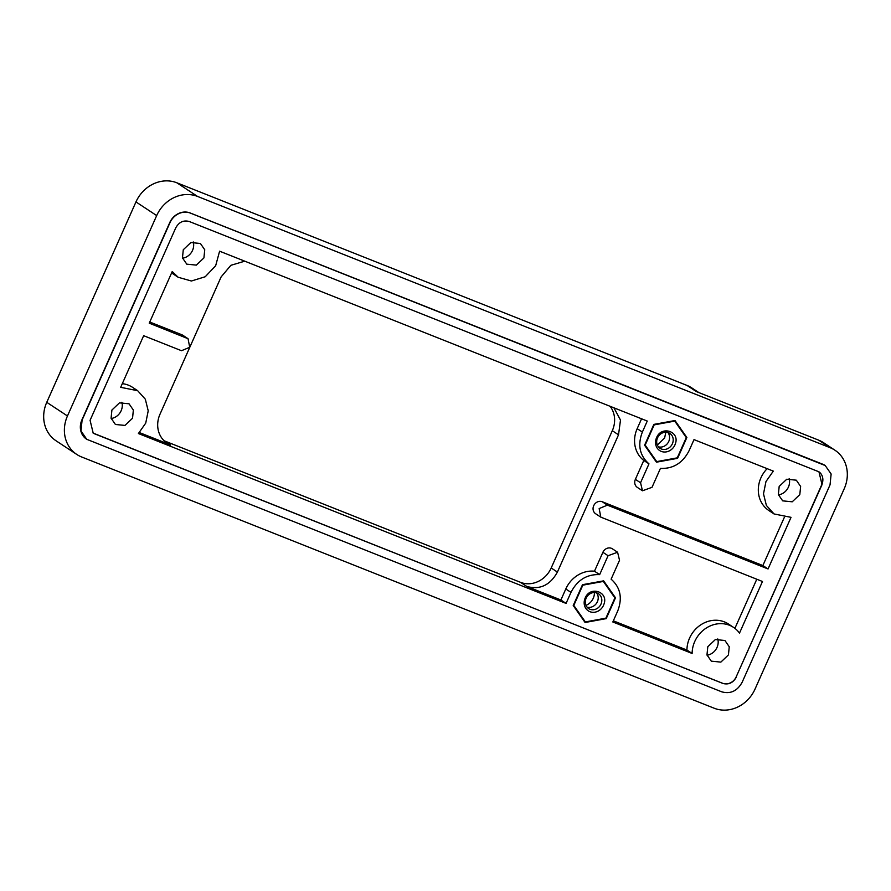 <?xml version="1.0" encoding="UTF-8"?>
<svg xmlns="http://www.w3.org/2000/svg" width="891" height="891" viewBox="0 0 891 891"><rect width="100%" height="100%" fill="white"/><g stroke="black" fill="none" stroke-linecap="round" stroke-linejoin="round"><path stroke-width="1.34" d="M733.56 627.398L728.381 623.978A28.067 25.048 123.4 0 0 701.306 624.502A28.067 25.048 123.4 0 0 686.939 650.062L692.118 653.471A28.067 25.048 123.4 0 1 706.485 627.91A28.067 25.048 123.4 0 1 733.56 627.398A28.067 25.048 123.4 0 1 739.497 633.111L762.473 581.489L600.812 517.148L599.153 508.572L607.384 505.141L768.053 568.959L791.03 517.337L774.045 513.951L766.383 505.431L763.498 493.837L765.97 481.552L773.31 471.116L694.011 439.619L689.111 450.646C682.751 463.008 673.195 468.922 660.431 468.399L652.012 487.321L642.489 490.785L640.551 482.766L648.971 463.855C639.649 455.602 637.444 445.01 642.355 432.068L647.256 421.053L219.598 251.184L215.667 265.718L205.231 276.745L191.365 281.01L178.155 277.257L172.219 271.543L149.243 323.166L188.057 338.714L189.716 347.29L181.474 350.709L143.663 335.695L120.675 387.318L137.671 390.704L145.333 399.224L148.218 410.829L145.734 423.102L138.406 433.538L566.063 603.407L560.896 599.988L526.737 586.423L520.522 582.335L164.367 440.867A24.759 22.097 -56.6 0 1 164.078 440.744M617.586 552.242L608.074 555.706L599.654 574.628L594.475 571.209L602.895 552.297A6.883 6.137 123.4 0 1 612.407 548.823L617.586 552.242L619.535 560.261L611.115 579.172C620.437 587.425 622.642 598.017 617.73 610.959L612.819 621.974L692.118 653.471M613.342 620.827L686.939 650.062M818.829 471.74A11.004 9.823 -56.6 0 1 821.836 484.504L736.189 676.87A11.004 9.823 -56.6 0 1 722.556 683.252L94.58 433.817A11.004 9.823 -56.6 0 1 93.087 433.048M573.214 605.524L582.491 584.696L603.63 580.843L615.492 597.805L606.214 618.632L585.086 622.497L573.214 605.524M644.594 445.222L653.86 424.394L674.999 420.53L686.861 437.503L677.594 458.33L656.455 462.184L644.594 445.222M183.29 249.736L182.455 257.889L186.787 264.159L196.332 265.117L203.916 257.922L204.741 249.77L200.408 243.488L190.863 242.541L183.29 249.736M599.654 574.628C586.891 574.105 577.323 580.019 570.975 592.381L566.063 603.407M779.18 486.419L778.355 494.572L782.677 500.853L792.222 501.8L799.806 494.616L800.63 486.464L796.309 480.182L786.753 479.235L779.18 486.419M111.91 410.038L111.085 418.191L115.407 424.472L124.963 425.419L132.536 418.235L133.36 410.083L129.039 403.801L119.483 402.855L111.91 410.038M707.799 646.732L706.975 654.885L711.296 661.167L720.852 662.113L728.426 654.918L729.25 646.766L724.929 640.495L715.384 639.538L707.799 646.732M734.908 628.355L756.782 579.228M613.932 407.811L620.492 420.073L618.521 434.808L557.41 572.078C550.092 585.287 539.868 590.065 526.737 586.423M594.475 571.209A28.067 25.048 123.4 0 0 565.796 588.973L560.896 599.988M607.384 505.141L602.216 501.733A6.883 6.137 123.4 0 0 593.974 505.152A6.883 6.137 123.4 0 0 595.633 513.739L600.812 517.148M602.216 501.733L762.874 565.551L784.236 517.571M767.14 468.666A28.067 25.048 123.4 0 0 768.866 510.532L774.045 513.951M640.551 482.766L635.372 479.358A6.883 6.137 123.4 0 0 637.31 487.377L642.489 490.785M635.372 479.358L643.792 460.435L648.971 463.855M642.355 432.068L637.176 428.66A28.067 25.048 123.4 0 0 643.792 460.435M637.176 428.66L641.565 418.792M615.492 597.805L614.267 597.003M606.214 618.632L605.59 618.22M686.861 437.503L685.636 436.69M677.594 458.33L676.96 457.907M182.544 258.201A12.385 11.048 123.4 0 0 192.523 250.416A12.385 11.048 123.4 0 0 193.258 241.94M139.397 432.569L170.582 444.954A24.759 22.097 -56.6 0 1 166.996 443.094A24.759 22.097 -56.6 0 1 159.99 414.226L221.102 276.956L230.869 265.318L244.747 261.174M137.671 390.704L132.492 387.295A28.067 25.048 123.4 0 0 122.301 383.676M188.057 338.714L182.878 335.294A6.883 6.137 123.4 0 0 181.875 334.771L187.054 338.19M149.755 322.019L181.875 334.771M171.629 272.88A28.067 25.048 123.4 0 0 172.977 273.849L178.155 277.257M768.053 568.959L762.874 565.551M778.433 494.895A12.385 11.048 123.4 0 0 788.412 487.099A12.385 11.048 123.4 0 0 789.159 478.634M111.163 418.514A12.385 11.048 123.4 0 0 121.143 410.729A12.385 11.048 123.4 0 0 121.889 402.253M707.064 655.208A12.385 11.048 123.4 0 0 717.032 647.412A12.385 11.048 123.4 0 0 717.778 638.936M610.09 406.285A24.759 22.097 -56.6 0 1 612.306 430.709L551.195 567.979A24.759 22.097 -56.6 0 1 520.522 582.335M594.42 592.515A12.385 11.048 -56.6 0 1 593.272 598.251A12.385 11.048 -56.6 0 1 585.966 605.345M657.335 445.032L664.653 437.949L665.8 432.202M76.793 454.455L56.077 440.8A33.012 29.47 -56.6 0 1 46.755 402.32L135.967 201.923A33.012 29.47 -56.6 0 1 176.852 182.789L687.028 385.435L696.35 391.583L818.74 440.187A33.012 29.47 -56.6 0 1 823.529 442.682L834.923 450.2A33.012 29.47 -56.6 0 1 844.245 488.68L755.033 689.077A33.012 29.47 -56.6 0 1 714.148 708.211L81.582 456.949A33.012 29.47 -56.6 0 1 76.793 454.455A33.012 29.47 -56.6 0 1 67.46 415.974L156.682 215.577A33.012 29.47 -56.6 0 1 197.568 196.443L830.134 447.705A33.012 29.47 -56.6 0 1 834.923 450.2M86.761 439.308L86.55 439.174A16.506 14.735 -56.6 0 1 81.883 419.928L169.769 222.55A16.506 14.735 -56.6 0 1 190.206 212.982L822.772 464.233A16.506 14.735 -56.6 0 1 825.166 465.481L831.136 473.99L830.033 484.86L742.158 682.25C737.28 691.048 730.464 694.234 721.71 691.817L86.761 439.308L80.992 430.943L82.095 420.062L169.969 222.683A16.506 14.735 -56.6 0 1 190.418 213.116L825.367 465.614M687.028 385.435A33.012 29.47 -56.6 0 1 691.817 387.93L698.878 392.586M736.4 677.004C733.148 682.874 728.604 685.001 722.768 683.386L93.187 433.126L90.08 420.296L175.727 227.918C178.98 222.048 183.524 219.921 189.36 221.536L818.94 471.807L822.048 484.637L736.189 676.87M656.712 461.605L645.173 445.11L654.194 424.862L674.743 421.109L686.282 437.604L677.26 457.851L656.712 461.605L655.486 460.792M670.522 450.189A11.004 9.823 123.4 0 0 674.899 444.999L675.322 443.885C680.134 431.4 661.423 425.252 656.556 437.715A11.004 9.823 123.4 0 0 658.649 449.766A11.004 9.823 123.4 0 0 670.522 450.189M674.743 421.109L674.108 420.697M667.86 432.48A8.921 7.963 -56.6 0 1 669.119 440.51A8.921 7.963 -56.6 0 1 668.762 441.413A8.921 7.963 -56.6 0 1 665.221 445.623A8.921 7.963 -56.6 0 1 658.416 446.814M668.829 448.006A8.921 7.963 123.4 0 0 672.371 443.796A8.921 7.963 123.4 0 0 672.727 442.894A8.921 7.963 123.4 0 0 669.854 433.394A8.921 7.963 123.4 0 0 657.513 437.893A8.921 7.963 123.4 0 0 660.031 448.284A8.921 7.963 123.4 0 0 668.829 448.006M585.342 621.918L573.804 605.423L582.814 585.175L603.363 581.422L614.901 597.917L605.891 618.165L585.342 621.918L584.106 621.105M599.153 610.502A11.004 9.823 123.4 0 0 603.519 605.312L603.953 604.198C608.765 591.713 590.042 585.565 585.187 598.028A11.004 9.823 123.4 0 0 587.28 610.068A11.004 9.823 123.4 0 0 599.153 610.502M603.363 581.422L602.739 581.01M596.491 592.793A8.921 7.963 -56.6 0 1 597.738 600.824A8.921 7.963 -56.6 0 1 597.393 601.726A8.921 7.963 -56.6 0 1 593.84 605.936A8.921 7.963 -56.6 0 1 587.035 607.127M597.449 608.308A8.921 7.963 123.4 0 0 601.002 604.098A8.921 7.963 123.4 0 0 601.347 603.196A8.921 7.963 123.4 0 0 598.474 593.707A8.921 7.963 123.4 0 0 586.133 598.195A8.921 7.963 123.4 0 0 588.661 608.598A8.921 7.963 123.4 0 0 597.449 608.308M602.895 552.297L608.074 555.706M565.796 588.973L570.975 592.381M170.582 444.954L164.367 440.867M557.41 572.078L551.195 567.979M618.521 434.808L612.306 430.709M197.568 196.443L176.852 182.789M830.134 447.705L818.74 440.187M67.46 415.974L46.755 402.32M156.682 215.577L135.967 201.923"/></g></svg>
